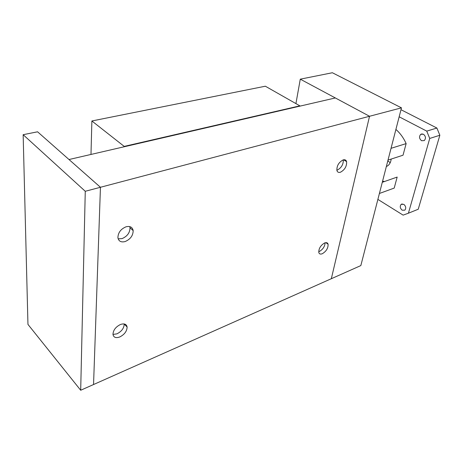 <?xml version="1.0" encoding="UTF-8"?>
<svg xmlns="http://www.w3.org/2000/svg" width="463" height="463" viewBox="0 0 463 463"><rect width="100%" height="100%" fill="white"/><g stroke="black" fill="none" stroke-linecap="round" stroke-linejoin="round"><path stroke-width="0.69" d="M343.326 159.851C343.413 164.492 341.335 167.942 337.099 170.199M343.164 159.897C344.923 159.428 346.069 160.001 346.602 161.61C346.868 166.286 344.802 169.834 340.415 172.248C338.621 172.757 337.452 172.184 336.908 170.529C336.676 165.823 338.76 162.276 343.164 159.897M345.618 160.129L345.531 160.962M124.223 323.961L124.223 323.984C124.078 328.145 121.63 331.444 116.884 333.869L112.972 334.419C113.175 330.217 115.669 326.907 120.449 324.494C124.269 323.238 126.486 324.088 127.111 327.052C126.955 331.219 124.495 334.529 119.738 336.983C115.872 338.308 113.62 337.458 112.972 334.419M126.862 326.021L126.671 326.583M325.142 242.774C324.777 246.6 322.809 249.522 319.227 251.542M324.673 242.936C326.484 242.294 327.625 242.728 328.099 244.238C328.215 248.174 326.27 251.345 322.265 253.753C320.425 254.43 319.262 254.002 318.781 252.451C318.689 248.492 320.656 245.321 324.673 242.936M327.138 242.89L327.028 243.474M129.738 226.598L130.005 227.755C129.929 232.721 127.279 236.344 122.053 238.624L118.152 238.827M126.023 226.801C130.062 225.851 132.447 227.125 133.17 230.615C133.078 235.592 130.416 239.238 125.178 241.541C121.08 242.571 118.655 241.287 117.915 237.693C118.065 232.681 120.768 229.046 126.023 226.801M133.055 229.978L132.939 230.406M100.448 187.278L93.549 384.539L100.448 187.278L85.267 191.283L23.15 134.692L37.572 131.805L100.448 187.278L68.993 159.527L335.334 97.953L369.532 116.271L100.448 187.278M401.462 107.85L360.839 265.577L331.329 278.714L369.532 116.271L300.279 79.167L332.365 72.743L401.462 107.85L369.532 116.271L331.329 278.714L80.689 390.257L27.954 324.395L23.15 134.692M90.985 154.445L91.877 120.976L265.34 86.211L299.868 105.848L124.206 146.395L124.182 146.765M299.868 105.848L299.81 106.166M91.877 120.976L124.206 146.395M421.579 140.717C419.194 138.68 418.911 136.55 420.734 134.328L423.402 134.201C425.798 136.226 426.087 138.356 424.27 140.59L421.579 140.717M402.168 210.179C400.02 208.228 399.691 206.278 401.19 204.339L403.8 204.339C405.958 206.29 406.294 208.24 404.801 210.19L402.168 210.179M387.809 160.852L390.014 162.559M391.171 159.069C390.847 162.05 389.713 164.278 387.774 165.76L386.345 166.547M382.577 181.178L384.533 181.508M379.411 193.476L394.21 188.082L397.167 177.069L382.288 182.3M388.006 160.1L403.03 155.203L406.138 143.605L391.038 148.316M399.158 116.798L426.747 131.122L429.733 138.443L408.412 213.206L403.117 215.127L377.883 199.397M395.9 129.437C400.177 133.182 403.591 137.905 406.138 143.605M408.412 213.206L418.234 209.235L439.85 135.254L436.898 128.037L400.981 109.708M429.733 138.443L439.85 135.254M426.747 131.122L436.898 128.037M300.279 79.167L295.926 103.602M85.267 191.283L80.689 390.257M343.587 159.793L346.602 161.61M124.223 323.984L127.111 327.052M325.859 242.641L328.099 244.238M130.005 227.755L133.17 230.615M420.734 134.328L422.21 133.876M401.19 204.339L402.231 203.934"/></g></svg>
